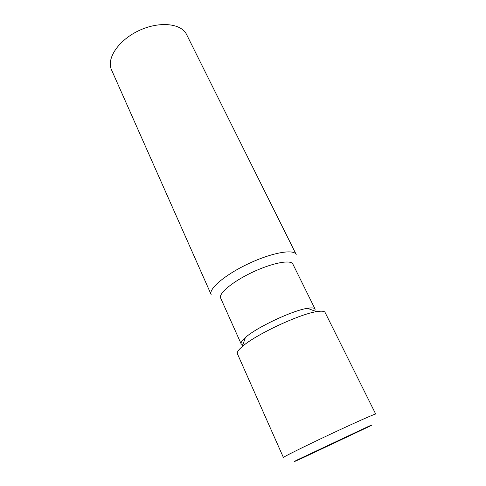 <?xml version="1.0" encoding="UTF-8"?>
<svg xmlns="http://www.w3.org/2000/svg" width="486" height="486" viewBox="0 0 486 486"><rect width="100%" height="100%" fill="white"/><g stroke="black" fill="none" stroke-linecap="round" stroke-linejoin="round"><path stroke-width="0.73" d="M111.513 69.844C106.203 58.697 118.432 40.168 138.899 30.618C159.305 20.934 181.375 23.328 186.581 34.518L296.199 254.5C293.817 248.802 271.893 252.629 248.559 263.649C225.182 274.608 208.263 289.061 211.137 294.528L111.513 69.844M242.824 345.005L241.171 343.93L220.65 298.07C218.281 293.568 232.8 281.455 252.568 272.184C272.312 262.859 290.907 259.39 292.864 264.086L315.116 309.132L314.898 311.089M241.171 343.93C240.613 342.624 242.01 340.498 245.369 337.557C256.365 327.479 292.754 310.354 307.529 308.306C311.939 307.595 314.466 307.869 315.116 309.132M237.387 353.723C236.767 352.283 238.407 349.89 242.295 346.542C255.265 334.86 299.145 314.211 316.416 311.666C321.477 310.803 324.362 311.064 325.079 312.455L375.714 414.072C375.897 413.379 354.604 422.814 329.101 434.818C303.592 446.816 282.755 457.211 283.405 457.508L237.387 353.723M302.492 457.994L296.345 460.752C293.052 462.174 293.526 461.822 297.766 459.701L368.242 426.538C372.586 424.618 373.157 424.478 369.961 426.107L302.492 457.994M245.369 337.557L242.295 346.542M307.529 308.306L316.416 311.666"/></g></svg>
